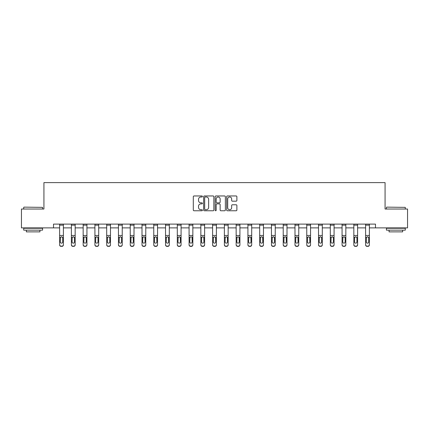 <?xml version="1.0" encoding="UTF-8"?>
<svg xmlns="http://www.w3.org/2000/svg" width="429" height="429" viewBox="0 0 429 429"><rect width="100%" height="100%" fill="white"/><g stroke="black" fill="none" stroke-linecap="round" stroke-linejoin="round"><path stroke-width="0.64" d="M202.429 196.477A0.52 0.52 0 0 0 201.914 195.962L194.042 195.962A0.74 0.74 0 0 0 193.302 196.702L193.302 210.028A0.74 0.74 0 0 0 194.042 210.768L201.914 210.768A0.52 0.52 0 0 0 202.429 210.253A0.52 0.52 0 0 0 201.914 209.733L200.895 209.733A2.37 2.37 0 0 1 198.525 207.363L198.525 206.252A2.37 2.37 0 0 1 200.895 203.882L201.914 203.882A0.52 0.52 0 0 0 202.429 203.367A0.52 0.52 0 0 0 201.914 202.847L200.895 202.847A2.37 2.37 0 0 1 198.525 200.477L198.525 199.367A2.37 2.37 0 0 1 200.895 196.997L201.914 196.997A0.52 0.52 0 0 0 202.429 196.477M236.143 201.18A0.74 0.74 0 0 0 236.883 200.44L236.883 196.702A0.74 0.74 0 0 0 236.143 195.962L227.402 195.962A0.74 0.74 0 0 0 226.662 196.702L226.662 210.028A0.74 0.74 0 0 0 227.402 210.768L236.143 210.768A0.74 0.74 0 0 0 236.883 210.028L236.883 205.512A0.74 0.74 0 0 0 236.143 204.772L232.4 204.772A0.74 0.74 0 0 0 231.66 205.512L231.66 207.754A1.979 1.979 0 0 1 229.681 209.733A1.979 1.979 0 0 1 227.697 207.754L227.697 198.976A1.979 1.979 0 0 1 229.681 196.997A1.979 1.979 0 0 1 231.66 198.976L231.66 200.44A0.74 0.74 0 0 0 232.4 201.18L236.143 201.18M53.512 227.885L21.45 227.885L21.45 209.025L43.93 209.025L43.93 182.62L385.07 182.62L385.07 209.025L407.55 209.025L407.55 227.885L375.488 227.885L375.488 224.11L53.512 224.11L53.512 227.885L59.62 227.885M213.851 196.702A0.74 0.74 0 0 0 213.111 195.962L204.376 195.962A0.74 0.74 0 0 0 203.636 196.702L203.636 210.028A0.74 0.74 0 0 0 204.376 210.768L213.111 210.768A0.74 0.74 0 0 0 213.851 210.028L213.851 196.702M215.889 195.962L224.624 195.962A0.74 0.74 0 0 1 225.364 196.702L225.364 210.028A0.74 0.74 0 0 1 224.624 210.768L220.887 210.768A0.74 0.74 0 0 1 220.147 210.028L220.147 204.622A0.74 0.74 0 0 0 219.407 203.882L216.924 203.882A0.74 0.74 0 0 0 216.184 204.622L216.184 210.253A0.52 0.52 0 0 1 215.664 210.768A0.52 0.52 0 0 1 215.149 210.253L215.149 196.702A0.74 0.74 0 0 1 215.889 195.962M63.395 227.885L71.391 227.885M75.161 227.885L83.162 227.885M86.931 227.885L94.927 227.885M98.702 227.885L106.698 227.885M110.468 227.885L118.463 227.885M122.238 227.885L130.234 227.885M134.004 227.885L142.004 227.885M145.774 227.885L153.77 227.885M157.545 227.885L165.54 227.885M169.31 227.885L177.306 227.885M181.081 227.885L189.076 227.885M192.846 227.885L200.847 227.885M204.617 227.885L212.612 227.885M216.388 227.885L224.383 227.885M228.153 227.885L236.154 227.885M239.924 227.885L247.919 227.885M251.694 227.885L259.69 227.885M263.46 227.885L271.455 227.885M275.23 227.885L283.226 227.885M286.996 227.885L294.996 227.885M298.766 227.885L306.762 227.885M310.537 227.885L318.533 227.885M322.302 227.885L330.298 227.885M334.073 227.885L342.069 227.885M345.838 227.885L353.839 227.885M357.609 227.885L365.605 227.885M369.38 227.885L375.488 227.885M205.191 196.997A0.52 0.52 0 0 0 204.671 197.517L204.671 209.213A0.52 0.52 0 0 0 205.191 209.733L206.263 209.733A2.37 2.37 0 0 0 208.633 207.363L208.633 199.367A2.37 2.37 0 0 0 206.263 196.997L205.191 196.997M220.147 199.013A1.979 1.979 0 0 0 218.168 197.034A1.979 1.979 0 0 0 216.184 199.013L216.184 202.107A0.74 0.74 0 0 0 216.924 202.847L219.407 202.847A0.74 0.74 0 0 0 220.147 202.107L220.147 199.013M59.62 237.661L59.62 244.648A1.507 1.496 -0 0 0 61.133 246.144L61.883 246.144A1.507 1.496 -0 0 0 63.395 244.648L63.395 244.884A1.507 1.496 180 0 1 61.883 246.38L61.883 246.144M62.714 241.951L62.714 237.982L62.714 241.951A1.207 1.196 180 0 1 61.508 243.152A1.207 1.196 180 0 0 62.714 241.951M60.301 242.192L60.301 241.951A1.207 1.196 180 0 0 61.508 243.152M60.88 236.942L60.301 237.886M62.141 236.942L61.508 236.765L62.58 237.425L62.714 237.982M63.395 224.11L63.395 244.648M59.62 224.11L59.62 244.648M61.133 246.144L61.883 246.38M61.133 246.38A1.507 1.496 180 0 1 59.62 244.884M59.62 237.425L60.435 237.425L60.301 241.951M60.435 237.425L61.508 236.765M23.938 207.137L42.573 207.363L23.938 207.137M33.146 230.148L23.713 230.148L23.713 228.26L42.573 228.26L42.573 230.148L33.146 230.148M39.935 230.148L39.935 231.88L26.351 231.88L26.351 230.148M386.652 207.137L405.287 207.363L386.652 207.137M395.854 230.148L386.427 230.148L386.427 228.26L405.287 228.26L405.287 230.148L395.854 230.148M402.649 230.148L402.649 231.88L389.065 231.88L389.065 230.148M71.391 237.661L71.391 244.648A1.507 1.496 -0 0 0 72.898 246.144L73.654 246.144A1.507 1.496 -0 0 0 75.161 244.648L75.161 244.884A1.507 1.496 180 0 1 73.654 246.38L73.654 246.144M74.485 241.951L74.485 237.982L74.485 241.951A1.207 1.196 180 0 1 73.279 243.152A1.207 1.196 180 0 0 74.485 241.951M72.072 242.192L72.072 241.951A1.207 1.196 180 0 0 73.279 243.152M72.646 236.942L72.072 237.886M73.906 236.942L73.279 236.765L74.351 237.425L74.485 237.982M83.162 237.661L83.162 244.648A1.507 1.496 -0 0 0 84.669 246.144L85.425 246.144A1.507 1.496 -0 0 0 86.931 244.648L86.931 244.884A1.507 1.496 180 0 1 85.425 246.38L85.425 246.144M86.25 241.951L86.25 237.982L86.25 241.951A1.207 1.196 180 0 1 85.044 243.152A1.207 1.196 180 0 0 86.25 241.951M83.837 242.192L83.837 241.951A1.207 1.196 180 0 0 85.044 243.152M84.416 236.942L83.837 237.886M85.677 236.942L85.044 236.765L86.116 237.425L86.25 237.982M75.161 224.11L75.161 244.648M71.391 224.11L71.391 244.648M72.898 246.144L73.654 246.38M72.898 246.38A1.507 1.496 180 0 1 71.391 244.884M71.391 237.425L72.206 237.425L72.072 241.951M72.206 237.425L73.279 236.765M86.931 224.11L86.931 244.648M83.162 224.11L83.162 244.648M84.669 246.144L85.425 246.38M84.669 246.38A1.507 1.496 180 0 1 83.162 244.884M83.162 237.425L83.971 237.425L83.837 241.951M83.971 237.425L85.044 236.765M94.927 237.661L94.927 244.648A1.507 1.496 -0 0 0 96.439 246.144L97.19 246.144A1.507 1.496 -0 0 0 98.702 244.648L98.702 244.884A1.507 1.496 180 0 1 97.19 246.38L97.19 246.144M98.021 241.951L98.021 237.982L98.021 241.951A1.207 1.196 180 0 1 96.815 243.152A1.207 1.196 180 0 0 98.021 241.951M95.608 242.192L95.608 241.951A1.207 1.196 180 0 0 96.815 243.152M96.182 236.942L95.608 237.886M97.442 236.942L96.815 236.765L97.887 237.425L98.021 237.982M106.698 237.661L106.698 244.648A1.507 1.496 -0 0 0 108.205 246.144L108.961 246.144A1.507 1.496 -0 0 0 110.468 244.648L110.468 244.884A1.507 1.496 180 0 1 108.961 246.38L108.961 246.144M109.792 241.951L109.792 237.982L109.792 241.951A1.207 1.196 180 0 1 108.585 243.152A1.207 1.196 180 0 0 109.792 241.951M107.373 242.192L107.373 241.951A1.207 1.196 180 0 0 108.585 243.152M107.952 236.942L107.373 237.886M109.213 236.942L108.585 236.765L109.658 237.425L109.792 237.982M118.463 237.661L118.463 244.648A1.507 1.496 -0 0 0 119.975 246.144L120.726 246.144A1.507 1.496 -0 0 0 122.238 244.648L122.238 244.884A1.507 1.496 180 0 1 120.726 246.38L120.726 246.144M121.557 241.951L121.557 237.982L121.557 241.951A1.207 1.196 180 0 1 120.351 243.152A1.207 1.196 180 0 0 121.557 241.951M119.144 242.192L119.144 241.951A1.207 1.196 180 0 0 120.351 243.152M119.723 236.942L119.144 237.886M120.983 236.942L120.351 236.765L121.423 237.425L121.557 237.982M98.702 224.11L98.702 244.648M94.927 224.11L94.927 244.648M96.439 246.144L97.19 246.38M96.439 246.38A1.507 1.496 180 0 1 94.927 244.884M94.927 237.425L95.742 237.425L95.608 241.951M95.742 237.425L96.815 236.765M110.468 224.11L110.468 244.648M106.698 224.11L106.698 244.648M108.205 246.144L108.961 246.38M108.205 246.38A1.507 1.496 180 0 1 106.698 244.884M106.698 237.425L107.507 237.425L107.373 241.951M107.507 237.425L108.585 236.765M122.238 224.11L122.238 244.648M118.463 224.11L118.463 244.648M119.975 246.144L120.726 246.38M119.975 246.38A1.507 1.496 180 0 1 118.463 244.884M118.463 237.425L119.278 237.425L119.144 241.951M119.278 237.425L120.351 236.765M134.004 224.11L134.004 244.884A1.507 1.496 180 0 1 132.497 246.38L132.497 246.144A1.507 1.496 -0 0 0 134.004 244.648M131.741 246.144L131.741 246.38A1.507 1.496 180 0 1 130.234 244.884L130.234 244.648A1.507 1.496 -0 0 0 131.741 246.144L132.497 246.144M130.234 224.11L130.234 244.648M131.741 246.38L132.497 246.38M133.194 237.425L133.328 241.951A1.207 1.196 180 0 1 132.121 243.152A1.207 1.196 180 0 1 130.915 241.951L131.049 237.425L132.121 236.765L134.004 237.425M145.774 224.11L145.774 244.884A1.507 1.496 180 0 1 144.267 246.38L144.267 246.144A1.507 1.496 -0 0 0 145.774 244.648M143.511 246.144L143.511 246.38A1.507 1.496 180 0 1 142.004 244.884L142.004 244.648A1.507 1.496 -0 0 0 143.511 246.144L144.267 246.144M142.004 224.11L142.004 244.648M143.511 246.38L144.267 246.38M144.964 237.425L145.093 241.951A1.207 1.196 180 0 1 143.887 243.152A1.207 1.196 180 0 1 142.68 241.951L142.814 237.425L143.887 236.765L145.774 237.425M157.545 224.11L157.545 244.884A1.507 1.496 180 0 1 156.033 246.38L156.033 246.144A1.507 1.496 -0 0 0 157.545 244.648M155.282 246.144L155.282 246.38A1.507 1.496 180 0 1 153.77 244.884L153.77 244.648A1.507 1.496 -0 0 0 155.282 246.144L156.033 246.144M153.77 224.11L153.77 244.648M155.282 246.38L156.033 246.38M156.73 237.425L156.864 241.951A1.207 1.196 180 0 1 155.657 243.152A1.207 1.196 180 0 1 154.451 241.951L154.585 237.425L155.657 236.765L156.73 237.425L157.545 237.425M169.31 224.11L169.31 244.884A1.507 1.496 180 0 1 167.803 246.38L167.803 246.144A1.507 1.496 -0 0 0 169.31 244.648M167.047 246.144L167.047 246.38A1.507 1.496 180 0 1 165.54 244.884L165.54 244.648A1.507 1.496 -0 0 0 167.047 246.144L167.803 246.144M165.54 224.11L165.54 244.648M167.047 246.38L167.803 246.38M168.5 237.425L168.635 241.951A1.207 1.196 180 0 1 167.428 243.152A1.207 1.196 180 0 1 166.216 241.951L166.35 237.425L167.428 236.765L169.31 237.425M181.081 224.11L181.081 244.884A1.507 1.496 180 0 1 179.574 246.38L179.574 246.144A1.507 1.496 -0 0 0 181.081 244.648M178.818 246.144L178.818 246.38A1.507 1.496 180 0 1 177.306 244.884L177.306 244.648A1.507 1.496 -0 0 0 178.818 246.144L179.574 246.144M177.306 224.11L177.306 244.648M178.818 246.38L179.574 246.38M180.266 237.425L180.4 241.951A1.207 1.196 180 0 1 179.193 243.152A1.207 1.196 180 0 1 177.987 241.951L178.121 237.425L179.193 236.765L180.266 237.425L181.081 237.425M192.846 224.11L192.846 244.884A1.507 1.496 180 0 1 191.339 246.38L191.339 246.144A1.507 1.496 -0 0 0 192.846 244.648M190.583 246.144L190.583 246.38A1.507 1.496 180 0 1 189.076 244.884L189.076 244.648A1.507 1.496 -0 0 0 190.583 246.144L191.339 246.144M189.076 224.11L189.076 244.648M190.583 246.38L191.339 246.38M192.036 237.425L192.171 241.951A1.207 1.196 180 0 1 190.964 243.152A1.207 1.196 180 0 1 189.757 241.951L189.891 237.425L190.964 236.765L192.846 237.425M204.617 224.11L204.617 244.884A1.507 1.496 180 0 1 203.11 246.38L203.11 246.144A1.507 1.496 -0 0 0 204.617 244.648M202.354 246.144L202.354 246.38A1.507 1.496 180 0 1 200.847 244.884L200.847 244.648A1.507 1.496 -0 0 0 202.354 246.144L203.11 246.144M200.847 224.11L200.847 244.648M202.354 246.38L203.11 246.38M203.807 237.425L203.936 241.951A1.207 1.196 180 0 1 202.729 243.152A1.207 1.196 180 0 1 201.523 241.951L201.657 237.425L202.729 236.765L204.617 237.425M216.388 224.11L216.388 244.884A1.507 1.496 180 0 1 214.875 246.38L214.875 246.144A1.507 1.496 -0 0 0 216.388 244.648M214.125 246.144L214.125 246.38A1.507 1.496 180 0 1 212.612 244.884L212.612 244.648A1.507 1.496 -0 0 0 214.125 246.144L214.875 246.144M212.612 224.11L212.612 244.648M214.125 246.38L214.875 246.38M215.572 237.425L215.707 241.951A1.207 1.196 180 0 1 214.5 243.152A1.207 1.196 180 0 1 213.293 241.951L213.428 237.425L214.5 236.765L215.572 237.425L216.388 237.425M228.153 224.11L228.153 244.884A1.507 1.496 180 0 1 226.646 246.38L226.646 246.144A1.507 1.496 -0 0 0 228.153 244.648M225.89 246.144L225.89 246.38A1.507 1.496 180 0 1 224.383 244.884L224.383 244.648A1.507 1.496 -0 0 0 225.89 246.144L226.646 246.144M224.383 224.11L224.383 244.648M225.89 246.38L226.646 246.38M227.343 237.425L227.477 241.951A1.207 1.196 180 0 1 226.271 243.152A1.207 1.196 180 0 1 225.064 241.951L225.193 237.425L226.271 236.765L228.153 237.425M239.924 224.11L239.924 244.884A1.507 1.496 180 0 1 238.417 246.38L238.417 246.144A1.507 1.496 -0 0 0 239.924 244.648M237.661 246.144L237.661 246.38A1.507 1.496 180 0 1 236.154 244.884L236.154 244.648A1.507 1.496 -0 0 0 237.661 246.144L238.417 246.144M236.154 224.11L236.154 244.648M237.661 246.38L238.417 246.38M239.109 237.425L239.243 241.951A1.207 1.196 180 0 1 238.036 243.152A1.207 1.196 180 0 1 236.829 241.951L236.964 237.425L238.036 236.765L239.109 237.425L239.924 237.425M251.694 224.11L251.694 244.884A1.507 1.496 180 0 1 250.182 246.38L250.182 246.144A1.507 1.496 -0 0 0 251.694 244.648M249.426 246.144L249.426 246.38A1.507 1.496 180 0 1 247.919 244.884L247.919 244.648A1.507 1.496 -0 0 0 249.426 246.144L250.182 246.144M247.919 224.11L247.919 244.648M249.426 246.38L250.182 246.38M250.879 237.425L251.013 241.951A1.207 1.196 180 0 1 249.807 243.152A1.207 1.196 180 0 1 248.6 241.951L248.734 237.425L249.807 236.765L250.879 237.425L251.694 237.425M263.46 224.11L263.46 244.884A1.507 1.496 180 0 1 261.953 246.38L261.953 246.144A1.507 1.496 -0 0 0 263.46 244.648M261.197 246.144L261.197 246.38A1.507 1.496 180 0 1 259.69 244.884L259.69 244.648A1.507 1.496 -0 0 0 261.197 246.144L261.953 246.144M259.69 224.11L259.69 244.648M261.197 246.38L261.953 246.38M262.65 237.425L262.784 241.951A1.207 1.196 180 0 1 261.572 243.152A1.207 1.196 180 0 1 260.365 241.951L260.5 237.425L261.572 236.765L263.46 237.425M275.23 224.11L275.23 244.884A1.507 1.496 180 0 1 273.718 246.38L273.718 246.144A1.507 1.496 -0 0 0 275.23 244.648M272.967 246.144L272.967 246.38A1.507 1.496 180 0 1 271.455 244.884L271.455 244.648A1.507 1.496 -0 0 0 272.967 246.144L273.718 246.144M271.455 224.11L271.455 244.648M272.967 246.38L273.718 246.38M274.415 237.425L274.549 241.951A1.207 1.196 180 0 1 273.343 243.152A1.207 1.196 180 0 1 272.136 241.951L272.27 237.425L273.343 236.765L274.415 237.425L275.23 237.425M286.996 224.11L286.996 244.884A1.507 1.496 180 0 1 285.489 246.38L285.489 246.144A1.507 1.496 -0 0 0 286.996 244.648M284.733 246.144L284.733 246.38A1.507 1.496 180 0 1 283.226 244.884L283.226 244.648A1.507 1.496 -0 0 0 284.733 246.144L285.489 246.144M283.226 224.11L283.226 244.648M284.733 246.38L285.489 246.38M286.186 237.425L286.32 241.951A1.207 1.196 180 0 1 285.113 243.152A1.207 1.196 180 0 1 283.907 241.951L284.036 237.425L285.113 236.765L286.996 237.425M298.766 224.11L298.766 244.884A1.507 1.496 180 0 1 297.259 246.38L297.259 246.144A1.507 1.496 -0 0 0 298.766 244.648M296.503 246.144L296.503 246.38A1.507 1.496 180 0 1 294.996 244.884L294.996 244.648A1.507 1.496 -0 0 0 296.503 246.144L297.259 246.144M294.996 224.11L294.996 244.648M296.503 246.38L297.259 246.38M297.951 237.425L298.085 241.951A1.207 1.196 180 0 1 296.879 243.152A1.207 1.196 180 0 1 295.672 241.951L295.806 237.425L296.879 236.765L297.951 237.425L298.766 237.425M310.537 224.11L310.537 244.884A1.507 1.496 180 0 1 309.025 246.38L309.025 246.144A1.507 1.496 -0 0 0 310.537 244.648M308.274 246.144L308.274 246.38A1.507 1.496 180 0 1 306.762 244.884L306.762 244.648A1.507 1.496 -0 0 0 308.274 246.144L309.025 246.144M306.762 224.11L306.762 244.648M308.274 246.38L309.025 246.38M309.722 237.425L309.856 241.951A1.207 1.196 180 0 1 308.649 243.152A1.207 1.196 180 0 1 307.443 241.951L307.577 237.425L308.649 236.765L309.722 237.425L310.537 237.425M130.234 237.661L130.234 244.884M132.121 243.152A1.207 1.196 180 0 0 133.328 241.951L133.328 237.982M131.488 236.942L130.915 237.886M132.749 236.942L132.121 236.765M142.004 237.661L142.004 244.884M143.887 243.152A1.207 1.196 180 0 0 145.093 241.951L145.093 237.982M143.259 236.942L142.68 237.886M144.519 236.942L143.887 236.765M153.77 237.661L153.77 244.884M155.657 243.152A1.207 1.196 180 0 0 156.864 241.951L156.864 237.982M155.03 236.942L154.451 237.886M156.285 236.942L155.657 236.765M165.54 237.661L165.54 244.884M167.428 243.152A1.207 1.196 180 0 0 168.635 241.951L168.635 237.982M166.795 236.942L166.216 237.886M168.055 236.942L167.428 236.765M177.306 237.661L177.306 244.884M179.193 243.152A1.207 1.196 180 0 0 180.4 241.951L180.4 237.982M178.566 236.942L177.987 237.886M179.826 236.942L179.193 236.765M189.076 237.661L189.076 244.884M190.964 243.152A1.207 1.196 180 0 0 192.171 241.951L192.171 237.982M190.331 236.942L189.757 237.886M191.591 236.942L190.964 236.765M200.847 237.661L200.847 244.884M202.729 243.152A1.207 1.196 180 0 0 203.936 241.951L203.936 237.982M202.102 236.942L201.523 237.886M203.362 236.942L202.729 236.765M212.612 237.661L212.612 244.884M214.5 243.152A1.207 1.196 180 0 0 215.707 241.951L215.707 237.982M213.873 236.942L213.293 237.886M215.127 236.942L214.5 236.765M224.383 237.661L224.383 244.884M226.271 243.152A1.207 1.196 180 0 0 227.477 241.951L227.477 237.982M225.638 236.942L225.064 237.886M226.898 236.942L226.271 236.765M236.154 237.661L236.154 244.884M238.036 243.152A1.207 1.196 180 0 0 239.243 241.951L239.243 237.982M237.409 236.942L236.829 237.886M238.669 236.942L238.036 236.765M247.919 237.661L247.919 244.884M249.807 243.152A1.207 1.196 180 0 0 251.013 241.951L251.013 237.982M249.174 236.942L248.6 237.886M250.434 236.942L249.807 236.765M259.69 237.661L259.69 244.884M261.572 243.152A1.207 1.196 180 0 0 262.784 241.951L262.784 237.982M260.945 236.942L260.365 237.886M262.205 236.942L261.572 236.765M271.455 237.661L271.455 244.884M273.343 243.152A1.207 1.196 180 0 0 274.549 241.951L274.549 237.982M272.715 236.942L272.136 237.886M273.97 236.942L273.343 236.765M283.226 237.661L283.226 244.884M285.113 243.152A1.207 1.196 180 0 0 286.32 241.951L286.32 237.982M284.481 236.942L283.907 237.886M285.741 236.942L285.113 236.765M294.996 237.661L294.996 244.884M296.879 243.152A1.207 1.196 180 0 0 298.085 241.951L298.085 237.982M296.251 236.942L295.672 237.886M297.511 236.942L296.879 236.765M306.762 237.661L306.762 244.884M308.649 243.152A1.207 1.196 180 0 0 309.856 241.951L309.856 237.982M308.017 236.942L307.443 237.886M309.277 236.942L308.649 236.765M318.533 237.661L318.533 244.648A1.507 1.496 -0 0 0 320.039 246.144L320.795 246.144A1.507 1.496 -0 0 0 322.302 244.648L322.302 244.884A1.507 1.496 180 0 1 320.795 246.38L320.795 246.144M321.627 241.951L321.627 237.982L321.627 241.951A1.207 1.196 180 0 1 320.415 243.152A1.207 1.196 180 0 0 321.627 241.951M319.208 242.192L319.208 241.951A1.207 1.196 180 0 0 320.415 243.152M319.787 236.942L319.208 237.886M321.048 236.942L320.415 236.765L321.493 237.425L321.627 237.982M330.298 237.661L330.298 244.648A1.507 1.496 -0 0 0 331.81 246.144L332.561 246.144A1.507 1.496 -0 0 0 334.073 244.648L334.073 244.884A1.507 1.496 180 0 1 332.561 246.38L332.561 246.144M333.392 241.951L333.392 237.982L333.392 241.951A1.207 1.196 180 0 1 332.185 243.152A1.207 1.196 180 0 0 333.392 241.951M330.979 242.192L330.979 241.951A1.207 1.196 180 0 0 332.185 243.152M331.558 236.942L330.979 237.886M332.818 236.942L332.185 236.765L333.258 237.425L333.392 237.982M342.069 237.661L342.069 244.648A1.507 1.496 -0 0 0 343.575 246.144L344.331 246.144A1.507 1.496 -0 0 0 345.838 244.648L345.838 244.884A1.507 1.496 180 0 1 344.331 246.38L344.331 246.144M345.163 241.951L345.163 237.982L345.163 241.951A1.207 1.196 180 0 1 343.956 243.152A1.207 1.196 180 0 0 345.163 241.951M342.75 242.192L342.75 241.951A1.207 1.196 180 0 0 343.956 243.152M343.323 236.942L342.75 237.886M344.584 236.942L343.956 236.765L345.029 237.425L345.163 237.982M353.839 237.661L353.839 244.648A1.507 1.496 -0 0 0 355.346 246.144L356.102 246.144A1.507 1.496 -0 0 0 357.609 244.648L357.609 244.884A1.507 1.496 180 0 1 356.102 246.38L356.102 246.144M356.928 241.951L356.928 237.982L356.928 241.951A1.207 1.196 180 0 1 355.721 243.152A1.207 1.196 180 0 0 356.928 241.951M354.515 242.192L354.515 241.951A1.207 1.196 180 0 0 355.721 243.152M355.094 236.942L354.515 237.886M356.354 236.942L355.721 236.765L356.794 237.425L356.928 237.982M322.302 224.11L322.302 244.648M318.533 224.11L318.533 244.648M320.039 246.144L320.795 246.38M320.039 246.38A1.507 1.496 180 0 1 318.533 244.884M318.533 237.425L319.342 237.425L319.208 241.951M319.342 237.425L320.415 236.765M334.073 224.11L334.073 244.648M330.298 224.11L330.298 244.648M331.81 246.144L332.561 246.38M331.81 246.38A1.507 1.496 180 0 1 330.298 244.884M330.298 237.425L331.113 237.425L330.979 241.951M331.113 237.425L332.185 236.765M345.838 224.11L345.838 244.648M342.069 224.11L342.069 244.648M343.575 246.144L344.331 246.38M343.575 246.38A1.507 1.496 180 0 1 342.069 244.884M342.069 237.425L342.884 237.425L342.75 241.951M342.884 237.425L343.956 236.765M357.609 224.11L357.609 244.648M353.839 224.11L353.839 244.648M355.346 246.144L356.102 246.38M355.346 246.38A1.507 1.496 180 0 1 353.839 244.884M353.839 237.425L354.649 237.425L354.515 241.951M354.649 237.425L355.721 236.765M365.605 237.661L365.605 244.648A1.507 1.496 -0 0 0 367.117 246.144L367.868 246.144A1.507 1.496 -0 0 0 369.38 244.648L369.38 244.884A1.507 1.496 180 0 1 367.868 246.38L367.868 246.144M368.699 241.951L368.699 237.982L368.699 241.951A1.207 1.196 180 0 1 367.492 243.152A1.207 1.196 180 0 0 368.699 241.951M366.286 242.192L366.286 241.951A1.207 1.196 180 0 0 367.492 243.152M366.859 236.942L366.286 237.886M368.12 236.942L367.492 236.765L368.565 237.425L368.699 237.982M369.38 224.11L369.38 244.648M365.605 224.11L365.605 244.648M367.117 246.144L367.868 246.38M367.117 246.38A1.507 1.496 180 0 1 365.605 244.884M365.605 237.425L366.42 237.425L366.286 241.951M366.42 237.425L367.492 236.765M59.62 224.126L63.395 224.126M62.58 237.425L63.395 237.425M59.62 235.473L63.395 235.473M59.62 225.161L63.395 225.161M71.391 224.126L75.161 224.126M74.351 237.425L75.161 237.425M71.391 235.473L75.161 235.473M71.391 225.161L75.161 225.161M83.162 224.126L86.931 224.126M86.116 237.425L86.931 237.425M83.162 235.473L86.931 235.473M83.162 225.161L86.931 225.161M94.927 224.126L98.702 224.126M97.887 237.425L98.702 237.425M94.927 235.473L98.702 235.473M94.927 225.161L98.702 225.161M106.698 224.126L110.468 224.126M109.658 237.425L110.468 237.425M106.698 235.473L110.468 235.473M106.698 225.161L110.468 225.161M118.463 224.126L122.238 224.126M121.423 237.425L122.238 237.425M118.463 235.473L122.238 235.473M118.463 225.161L122.238 225.161M130.234 224.126L134.004 224.126M130.234 237.425L131.049 237.425M130.234 235.473L134.004 235.473M130.234 225.161L134.004 225.161M142.004 224.126L145.774 224.126M142.004 237.425L142.814 237.425M142.004 235.473L145.774 235.473M142.004 225.161L145.774 225.161M153.77 224.126L157.545 224.126M153.77 237.425L154.585 237.425M153.77 235.473L157.545 235.473M153.77 225.161L157.545 225.161M165.54 224.126L169.31 224.126M165.54 237.425L166.35 237.425M165.54 235.473L169.31 235.473M165.54 225.161L169.31 225.161M177.306 224.126L181.081 224.126M177.306 237.425L178.121 237.425M177.306 235.473L181.081 235.473M177.306 225.161L181.081 225.161M189.076 224.126L192.846 224.126M189.076 237.425L189.891 237.425M189.076 235.473L192.846 235.473M189.076 225.161L192.846 225.161M200.847 224.126L204.617 224.126M200.847 237.425L201.657 237.425M200.847 235.473L204.617 235.473M200.847 225.161L204.617 225.161M212.612 224.126L216.388 224.126M212.612 237.425L213.428 237.425M212.612 235.473L216.388 235.473M212.612 225.161L216.388 225.161M224.383 224.126L228.153 224.126M224.383 237.425L225.193 237.425M224.383 235.473L228.153 235.473M224.383 225.161L228.153 225.161M236.154 224.126L239.924 224.126M236.154 237.425L236.964 237.425M236.154 235.473L239.924 235.473M236.154 225.161L239.924 225.161M247.919 224.126L251.694 224.126M247.919 237.425L248.734 237.425M247.919 235.473L251.694 235.473M247.919 225.161L251.694 225.161M259.69 224.126L263.46 224.126M259.69 237.425L260.5 237.425M259.69 235.473L263.46 235.473M259.69 225.161L263.46 225.161M271.455 224.126L275.23 224.126M271.455 237.425L272.27 237.425M271.455 235.473L275.23 235.473M271.455 225.161L275.23 225.161M283.226 224.126L286.996 224.126M283.226 237.425L284.036 237.425M283.226 235.473L286.996 235.473M283.226 225.161L286.996 225.161M294.996 224.126L298.766 224.126M294.996 237.425L295.806 237.425M294.996 235.473L298.766 235.473M294.996 225.161L298.766 225.161M306.762 224.126L310.537 224.126M306.762 237.425L307.577 237.425M306.762 235.473L310.537 235.473M306.762 225.161L310.537 225.161M318.533 224.126L322.302 224.126M321.493 237.425L322.302 237.425M318.533 235.473L322.302 235.473M318.533 225.161L322.302 225.161M330.298 224.126L334.073 224.126M333.258 237.425L334.073 237.425M330.298 235.473L334.073 235.473M330.298 225.161L334.073 225.161M342.069 224.126L345.838 224.126M345.029 237.425L345.838 237.425M342.069 235.473L345.838 235.473M342.069 225.161L345.838 225.161M353.839 224.126L357.609 224.126M356.794 237.425L357.609 237.425M353.839 235.473L357.609 235.473M353.839 225.161L357.609 225.161M365.605 224.126L369.38 224.126M368.565 237.425L369.38 237.425M365.605 235.473L369.38 235.473M365.605 225.161L369.38 225.161M23.713 209.025L23.713 207.363M28.014 228.26L28.014 227.885M38.272 228.26L38.272 227.885M42.573 209.025L42.573 207.363M386.427 209.025L386.427 207.363M390.728 228.26L390.728 227.885M400.986 228.26L400.986 227.885M405.287 209.025L405.287 207.363"/></g></svg>
